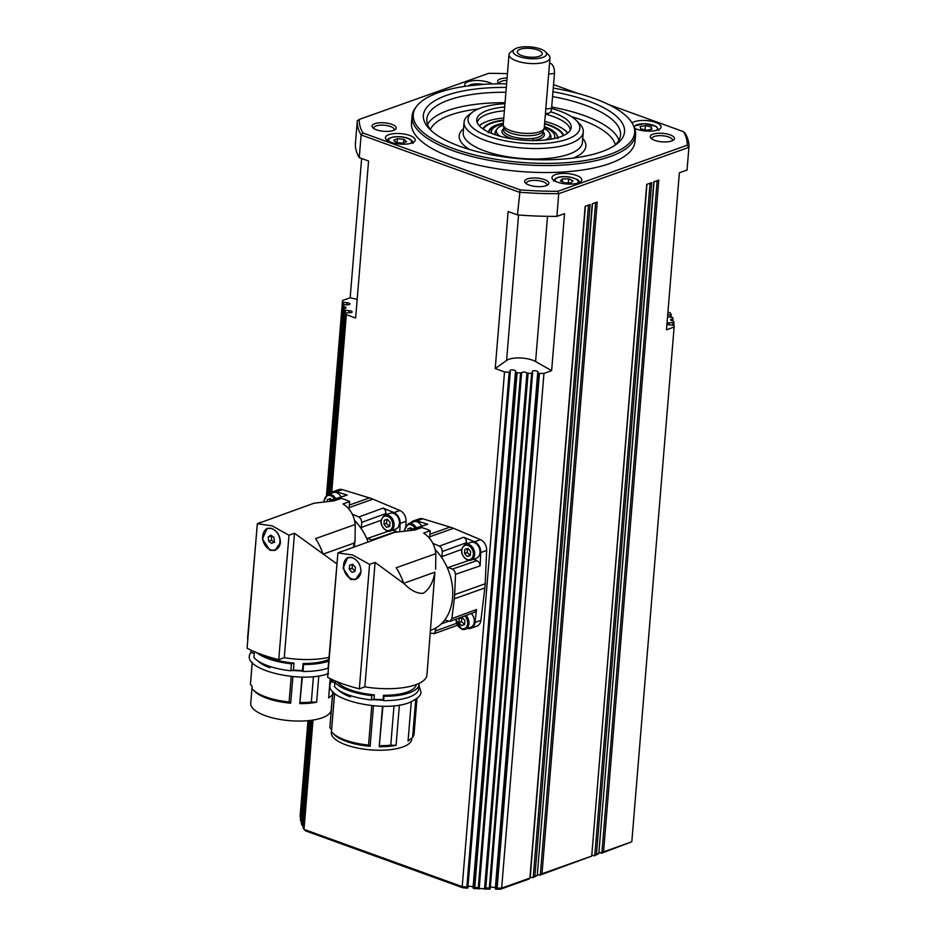 <?xml version="1.0" encoding="UTF-8"?>
<svg xmlns="http://www.w3.org/2000/svg" width="936" height="936" viewBox="0 0 936 936"><rect width="100%" height="100%" fill="white"/><g stroke="black" fill="none" stroke-linecap="round" stroke-linejoin="round"><path stroke-width="1.4" d="M488.814 132.187A34.351 12.028 -175.3 0 1 491.318 127.694A34.351 12.028 -175.3 0 1 492.289 127.003A34.351 12.028 -175.3 0 1 503.357 123.224M544.342 126.594A34.351 12.028 -175.3 0 1 554.65 132.128A34.351 12.028 -175.3 0 1 557.224 137.814M257.962 660.98A39.534 13.841 4.7 0 0 269.861 667.707M338.551 690.136A39.534 13.841 4.7 0 0 350.45 696.875M544.038 128.548A26.957 9.442 -175.3 0 1 546.624 130.081A26.957 9.442 -175.3 0 1 549.584 133.146L550.497 134.901A28.033 9.816 -175.3 0 1 550.976 137.065A28.033 9.816 -175.3 0 1 549.947 139.37M535.883 57.037A12.519 4.387 -175.3 0 1 517.514 52.697A12.519 4.387 -175.3 0 1 523.68 48.485A12.519 4.387 -175.3 0 1 537.369 49.819A12.519 4.387 -175.3 0 1 541.885 54.709A12.519 4.387 -175.3 0 1 535.883 57.037M544.413 50.93A16.825 5.885 -175.3 0 1 545.512 51.843A16.825 5.885 -175.3 0 1 536.819 58.629A16.825 5.885 -175.3 0 1 515.151 54.592A16.825 5.885 -175.3 0 1 514.414 49.292A16.825 5.885 -175.3 0 1 528.957 46.8A16.825 5.885 -175.3 0 1 544.413 50.93M545.512 51.843L548.718 55.13A20.557 7.196 -175.3 0 1 549.982 57.938A20.557 7.196 -175.3 0 1 534.386 63.613A20.557 7.196 -175.3 0 1 511.618 58.488A20.557 7.196 -175.3 0 1 509.008 54.569A20.557 7.196 -175.3 0 1 510.717 52.007L514.414 49.292M549.982 57.938L544.249 127.729A20.557 7.196 -175.3 0 1 544.085 128.443A20.557 7.196 -175.3 0 1 527.647 133.415A20.557 7.196 -175.3 0 1 505.873 128.279A20.557 7.196 -175.3 0 1 503.311 125.085A20.557 7.196 -175.3 0 1 503.264 124.359L509.008 54.569M544.085 128.443L543.137 130.958A19.808 6.938 -175.3 0 1 527.296 135.743A19.808 6.938 -175.3 0 1 506.317 130.806A19.808 6.938 -175.3 0 1 503.837 127.729L503.311 125.085M549.584 133.146A26.957 9.442 -175.3 0 1 545.325 139.979M500.198 136.27A26.957 9.442 -175.3 0 1 499.742 135.966A26.957 9.442 -175.3 0 1 497.121 128.829A26.957 9.442 -175.3 0 1 503.334 125.202M550.579 138.434A28.033 9.816 -175.3 0 1 550.742 139.242M544.284 127.296A31.777 11.127 -175.3 0 1 554.112 138.587M491.763 133.462A31.777 11.127 -175.3 0 1 503.299 123.926M544.565 123.938A40.47 14.169 -175.3 0 1 563.168 135.708M544.6 123.435A40.845 14.309 -175.3 0 1 563.601 135.509M479.396 125.915A46.075 16.134 -175.3 0 1 488.966 120.779A46.075 16.134 -175.3 0 1 503.79 117.994M479.209 125.716A46.73 16.368 -175.3 0 1 487.094 121.399A46.73 16.368 -175.3 0 1 488.452 120.943A46.73 16.368 -175.3 0 1 488.709 120.861M479.969 552.696A8.412 6.224 70.4 0 1 476.319 558.277L470.995 560.173A8.412 6.224 -109.6 0 0 474.646 554.603A8.412 6.224 -109.6 0 0 468.819 544.401A8.412 6.224 -109.6 0 0 465.344 544.331L470.679 542.435A8.412 6.224 70.4 0 1 477.231 544.658A8.412 6.224 70.4 0 1 479.969 552.696M467.474 548.484L467.134 552.509L470.293 555.422M329.905 498.689L329.952 500.631M471.323 613.513A8.412 6.224 70.4 0 1 474.295 621.797A8.412 6.224 70.4 0 1 470.632 627.377L465.309 629.273A8.412 6.224 -109.6 0 0 468.959 623.692A8.412 6.224 -109.6 0 0 466.046 615.455M461.787 617.573L461.46 621.609L464.619 624.511M271.604 535.673L271.557 540.271L274.681 542.482M279.876 539.627A11.209 8.295 70.4 0 1 275.067 549.853A11.209 8.295 70.4 0 1 262.747 538.949A11.209 8.295 70.4 0 1 267.544 528.723A11.209 8.295 70.4 0 1 279.876 539.627M280.355 542.798A11.209 8.295 70.4 0 1 275.547 549.689A11.209 8.295 70.4 0 1 275.301 549.76M336.691 563.753L294.501 533.251L284.275 657.692A49.526 17.351 -175.3 0 0 329.004 657.353M270.036 550.333L262.454 539.054L267.134 528.384L271.826 528.524C277.384 531.086 280.238 535.755 280.39 542.517L274.973 550.38L270.036 550.333M264.619 530.864A11.677 8.646 70.4 0 1 267.602 528.232M332.444 694.933L331.215 709.909A40.377 14.134 -175.3 0 1 307.64 720.708A40.377 14.134 -175.3 0 1 265.403 715.712A40.377 14.134 -175.3 0 1 250.743 703.299L252.135 686.357L250.439 684.52L252.264 662.384M329.402 697.414A40.377 14.134 -175.3 0 1 329.296 697.495A40.377 14.134 -175.3 0 1 328.618 697.963L330.197 678.635M302.363 677.02L299.777 703.626A40.377 14.134 -175.3 0 0 316.637 702.222L318.813 675.886M299.777 703.626L301.965 677.02M252.158 686.392L252.03 688.522A42.237 14.789 4.7 0 0 253.059 689.715L254.662 691.353A40.377 14.134 -175.3 0 0 266.83 698.256A40.377 14.134 -175.3 0 0 290.686 703.193L292.886 676.576M253.059 689.715A42.237 14.789 4.7 0 0 265.789 696.934A42.237 14.789 4.7 0 0 289.107 701.953L291.213 676.412M290.686 703.193L289.107 701.953M263.25 655.071A40.377 14.134 4.7 0 0 270.13 658.137A40.377 14.134 4.7 0 0 293.986 663.074L293.413 670.047L290.85 670.784L291.424 663.811L293.986 663.074M302.503 670.48L303.077 663.495L303.592 664.501L303.018 671.486L302.503 670.48A40.377 14.134 -175.3 0 1 293.413 670.047M303.077 663.495A40.377 14.134 4.7 0 0 328.829 659.47M254.405 651.655L253.925 657.423A43.173 15.116 4.7 0 0 267.778 665.742A43.173 15.116 4.7 0 0 290.85 670.784M256.675 652.603A43.173 15.116 4.7 0 0 268.351 658.768A43.173 15.116 4.7 0 0 291.424 663.811M322.99 553.983A74.763 55.329 70.4 0 0 322.44 552.415A49.339 36.516 70.4 0 0 315.572 538.61L355.235 524.488L355.06 540.014L353.352 547.057M355.06 540.014L354.428 546.683M294.501 533.251L288.978 535.216L272.048 525.81L257.318 523.762L314.051 503.194L334.398 500.807L340.996 498.455A49.339 36.516 70.4 0 1 349.631 501.579L343.032 503.931C350.099 508.587 354.171 515.443 355.235 524.488M392.839 530.15L396.852 531.625M366.362 537.779A9.009 6.669 -109.6 0 0 367.591 538.364L372.516 540.236M330.268 493.658A9.348 6.915 70.4 0 1 332.795 491.763L338.715 489.657A9.348 6.915 70.4 0 1 342.237 489.622L369.463 497.905A48.028 35.556 70.4 0 1 371.194 498.478A48.028 35.556 70.4 0 1 372.902 499.145L399.883 510.494A9.348 6.915 70.4 0 1 406.06 521.282L405.873 525.587M352.252 514.18L358.827 516.953L361.05 519.082L361.776 522.323L361.355 527.448A9.009 6.669 -109.6 0 0 361.331 528.746M399.883 510.494L393.962 512.6L383.198 508.072L385.421 510.202L386.041 514.706M352.462 564.232L352.135 568.257L355.06 571.252M361.003 570.656A11.209 8.295 70.4 0 1 360.968 571.428A11.209 8.295 70.4 0 1 356.089 578.857A11.209 8.295 70.4 0 1 347.361 575.897A11.209 8.295 70.4 0 1 343.699 565.168A11.209 8.295 70.4 0 1 348.566 557.739A11.209 8.295 70.4 0 1 351.562 557.435M358.523 577.559A11.209 8.295 70.4 0 1 356.569 578.694A11.209 8.295 70.4 0 1 356.335 578.776M403.556 583.28L375.09 562.419L364.853 686.848A49.526 17.351 -175.3 0 0 426.945 675.02L434.912 572.165C433.146 582.391 429.25 589.434 423.224 593.295C417.117 593.752 410.611 590.417 403.72 583.28L403.556 583.28M350.614 579.501L343.032 568.222L347.724 557.54L352.404 557.692C357.973 560.255 360.828 564.923 360.968 571.685L355.551 579.548L350.614 579.501M356.031 579.361A11.677 8.646 70.4 0 1 351.714 579.103A11.677 8.646 70.4 0 1 343.758 568.374A11.677 8.646 70.4 0 1 348.192 557.4M411.875 738.059L411.793 739.077A40.377 14.134 -175.3 0 1 388.218 749.876A40.377 14.134 -175.3 0 1 345.981 744.88A40.377 14.134 -175.3 0 1 331.321 732.467L331.566 729.483L329.87 727.646L332.842 691.552M408.845 740.54A40.377 14.134 -175.3 0 1 408.728 740.622A40.377 14.134 -175.3 0 1 408.049 741.09L411.278 701.836M382.941 706.189L379.22 746.752A40.377 14.134 -175.3 0 0 396.08 745.348L399.391 705.054M379.22 746.752L382.555 706.189M334.608 693.342L331.461 731.648A42.237 14.789 4.7 0 0 332.491 732.841L334.094 734.479A40.377 14.134 -175.3 0 0 346.273 741.382A40.377 14.134 -175.3 0 0 370.13 746.32L373.464 705.732M332.491 732.841A42.237 14.789 4.7 0 0 345.232 740.06A42.237 14.789 4.7 0 0 368.55 745.079L371.791 705.58M370.13 746.32L368.55 745.079M337.264 681.771A40.377 14.134 4.7 0 0 350.497 689.914A40.377 14.134 4.7 0 0 374.353 694.851L374.002 699.215L371.428 699.952L371.791 695.588L374.353 694.851M383.093 699.648L383.444 695.284L383.959 696.29L383.596 700.643L383.093 699.648A40.377 14.134 -175.3 0 1 374.002 699.215M383.444 695.284A40.377 14.134 4.7 0 0 416.251 684.567M336.55 681.478L334.866 682.227L334.515 686.591A43.173 15.116 4.7 0 0 348.368 694.91A43.173 15.116 4.7 0 0 371.428 699.952M334.866 682.227A43.173 15.116 4.7 0 0 348.73 690.546A43.173 15.116 4.7 0 0 371.791 695.588M403.568 583.151A74.763 55.329 70.4 0 0 403.03 581.584A49.339 36.516 70.4 0 0 396.15 567.778L435.825 553.656L435.638 569.182M375.09 562.419L369.568 564.385L352.626 554.978L337.908 552.93L394.641 532.362L414.987 529.975L421.586 527.623A49.339 36.516 70.4 0 1 430.221 530.747L423.622 533.099C430.677 537.755 434.749 544.612 435.825 553.656M446.952 566.947A9.009 6.669 -109.6 0 0 448.18 567.532L452.404 569.065L454.697 571.089L455.528 574.306L454.65 594.641A48.028 35.556 70.4 0 1 454.522 596.747A48.028 35.556 70.4 0 1 454.311 598.818L451.889 618.602L449.982 621.375L444.647 620.088M410.857 522.814A9.348 6.915 70.4 0 1 413.384 520.931L419.305 518.825A9.348 6.915 70.4 0 1 422.815 518.79L450.052 527.073A48.028 35.556 70.4 0 1 453.492 528.313L480.472 539.651A9.348 6.915 70.4 0 1 486.638 550.45L485.199 583.771A48.028 35.556 70.4 0 1 485.07 585.866A48.028 35.556 70.4 0 1 484.86 587.937L480.893 620.346L474.973 622.463L476.553 609.523L474.646 612.296L449.982 621.375M473.417 559.318L477.021 560.617L479.314 562.641L480.145 565.859L480.718 552.556A9.348 6.915 70.4 0 0 474.552 541.769L463.776 537.241L466.011 539.37L466.619 543.875M432.83 543.348L439.405 546.109L441.64 548.25L442.354 551.491L441.932 556.616A9.009 6.669 -109.6 0 0 441.909 557.914M436.082 627.822L434.643 633.38L430.373 633.274M308.857 720.591L300.608 820.907L301.439 822.077L309.781 720.498M310.389 720.428L301.801 824.873L302.936 826.289L311.653 720.264M657.166 180.671L601.895 852.825L603.556 851.842L658.792 180.098L653.808 181.865L598.818 853.609L594.161 855.843L591.809 854.989M515.9 372.317L473.359 888.486A164.479 57.599 4.7 0 0 479.665 888.802A2.808 0.983 4.7 0 1 479.747 888.767A2.808 0.983 4.7 0 1 483.783 888.954L485.784 887.925L528.103 373.218L526.945 372.891A2.808 0.983 4.7 0 0 522.206 372.306A2.808 0.983 4.7 0 0 521.633 372.692L520.615 372.938A166.339 58.254 -175.3 0 1 517.07 372.762L515.9 372.317L515.537 370.972A2.808 0.983 4.7 0 0 512.659 369.872A2.808 0.983 4.7 0 0 509.956 370.633A2.808 0.983 4.7 0 0 509.968 370.761L510.284 371.966L509.172 372.271A166.339 58.254 -175.3 0 1 504.527 371.92L462.208 886.626L304.024 829.378L313.022 720.053M490.008 888.217L489.317 888.018A166.339 58.254 -175.3 0 1 485.784 887.925M538.106 372.973L495.694 888.814L497.11 888.124L539.428 373.417L538.106 372.973L537.79 371.814A2.808 0.983 4.7 0 0 534.912 370.714A2.808 0.983 4.7 0 0 532.21 371.475A2.808 0.983 4.7 0 0 532.221 371.604L532.596 372.996L531.636 373.312A166.339 58.254 -175.3 0 1 528.103 373.218M473.499 888.03L474.751 887.468L517.07 372.762M520.615 372.938L478.296 887.644L479.665 888.802M650.052 183.21L594.793 855.352L596.454 854.369L651.678 182.625L646.706 184.392L591.716 856.136L539.698 875.242L537.346 874.388M595.588 202.597L540.329 874.75L541.991 873.756L597.215 202.024L592.242 203.791L537.252 875.534L532.596 877.769L530.244 876.915M588.487 205.124L533.227 877.278L534.889 876.295L590.113 204.551L585.14 206.318L529.905 878.062L501.649 888.124L543.968 373.405A166.339 58.254 -175.3 0 1 539.428 373.417M529.905 878.062L529.039 879.033L500.479 889.2L501.649 888.124A166.339 58.254 -175.3 0 1 497.11 888.124M467.649 887.246L466.853 886.977A166.339 58.254 -175.3 0 1 462.208 886.626L462.758 887.773A164.479 57.599 4.7 0 0 467.754 888.135L467.871 887.761M526.465 183.807A10.284 3.604 -175.3 0 1 526.371 183.21A10.284 3.604 -175.3 0 1 528.7 181.186A10.284 3.604 -175.3 0 1 540.212 180.929A10.284 3.604 -175.3 0 1 546.858 184.895A10.284 3.604 -175.3 0 1 546.671 185.468M652.053 139.09A10.284 3.604 -175.3 0 1 651.959 138.493A10.284 3.604 -175.3 0 1 654.287 136.469A10.284 3.604 -175.3 0 1 665.8 136.211A10.284 3.604 -175.3 0 1 672.446 140.178A10.284 3.604 -175.3 0 1 672.259 140.751M373.838 128.56A10.284 3.604 -175.3 0 1 373.745 127.963A10.284 3.604 -175.3 0 1 376.073 125.939A10.284 3.604 -175.3 0 1 387.586 125.681A10.284 3.604 -175.3 0 1 394.231 129.648A10.284 3.604 -175.3 0 1 394.044 130.221M499.403 83.795A10.284 3.604 -175.3 0 1 499.333 83.246A10.284 3.604 -175.3 0 1 501.661 81.221A10.284 3.604 -175.3 0 1 506.879 80.414M527.401 178.916A12.145 4.259 4.7 0 0 525.4 182.965A12.145 4.259 4.7 0 0 534.749 186.369A12.145 4.259 4.7 0 0 546.109 185.691A12.145 4.259 4.7 0 0 547.864 184.813A12.145 4.259 4.7 0 0 543.091 179.127A12.145 4.259 4.7 0 0 527.401 178.916M653 134.199A12.145 4.259 4.7 0 0 650.988 138.247A12.145 4.259 4.7 0 0 660.336 141.652A12.145 4.259 4.7 0 0 671.709 140.973A12.145 4.259 4.7 0 0 673.452 140.096A12.145 4.259 4.7 0 0 668.678 134.41A12.145 4.259 4.7 0 0 653 134.199M507.078 77.992A12.145 4.259 4.7 0 0 500.374 78.963A12.145 4.259 4.7 0 0 498.361 83A12.145 4.259 4.7 0 0 499.333 83.795M374.774 123.669A12.145 4.259 4.7 0 0 372.774 127.717A12.145 4.259 4.7 0 0 382.122 131.122A12.145 4.259 4.7 0 0 393.483 130.443A12.145 4.259 4.7 0 0 395.238 129.566A12.145 4.259 4.7 0 0 390.464 123.88A12.145 4.259 4.7 0 0 374.774 123.669M632.116 123.037A14.953 5.242 -175.3 0 1 634.655 121.633A14.953 5.242 -175.3 0 1 651.397 121.259A14.953 5.242 -175.3 0 1 661.073 127.027A14.953 5.242 -175.3 0 1 657.68 129.975A14.953 5.242 -175.3 0 1 634.725 128.349M388.803 134.679A14.953 5.242 -175.3 0 1 405.545 134.304A14.953 5.242 -175.3 0 1 415.221 140.072A14.953 5.242 -175.3 0 1 411.828 143.009A14.953 5.242 -175.3 0 1 395.086 143.383A14.953 5.242 -175.3 0 1 385.41 137.615A14.953 5.242 -175.3 0 1 388.803 134.679M555.387 174.611A14.953 5.242 -175.3 0 1 572.13 174.236A14.953 5.242 -175.3 0 1 581.794 180.004A14.953 5.242 -175.3 0 1 578.401 182.941A14.953 5.242 -175.3 0 1 561.659 183.316A14.953 5.242 -175.3 0 1 551.994 177.547A14.953 5.242 -175.3 0 1 555.387 174.611M465.262 86.287A14.953 5.242 -175.3 0 1 464.689 84.649A14.953 5.242 -175.3 0 1 468.082 81.701A14.953 5.242 -175.3 0 1 492.137 83.936M504.691 107.008A47.385 16.591 4.7 0 0 487.48 110.389A47.385 16.591 4.7 0 0 476.752 120.814A47.385 16.591 4.7 0 0 508.845 138.282A47.385 16.591 4.7 0 0 560.442 136.808A47.385 16.591 4.7 0 0 570.995 128.56A47.385 16.591 4.7 0 0 550.637 111.782M477.196 122.604A46.73 16.368 -175.3 0 1 487.691 114.063A46.73 16.368 -175.3 0 1 504.387 110.764M545.36 114.133A46.73 16.368 -175.3 0 1 570.258 130.256M553.258 88.089A111.068 38.891 -175.3 0 1 632.724 124.114A111.068 38.891 -175.3 0 1 609.465 154.545A111.068 38.891 -175.3 0 1 474.061 154.826A111.068 38.891 -175.3 0 1 416.567 106.341A111.068 38.891 -175.3 0 1 438.446 92.652A111.068 38.891 -175.3 0 1 506.598 83.819M416.567 106.341L415.385 107.921A112.144 39.277 4.7 0 0 412.051 116.158A112.144 39.277 4.7 0 0 484.567 159.401A112.144 39.277 4.7 0 0 610.155 156.593A112.144 39.277 4.7 0 0 635.579 134.538A112.144 39.277 4.7 0 0 633.637 125.869L632.724 124.114M635.579 134.538L635.006 141.511A112.144 39.277 -175.3 0 1 609.582 163.578A112.144 39.277 -175.3 0 1 483.994 166.374A112.144 39.277 -175.3 0 1 411.477 123.131L412.051 116.158M472.727 112.016L469.03 114.742A59.81 20.943 4.7 0 0 464.069 122.183A59.81 20.943 4.7 0 0 502.737 145.255A59.81 20.943 4.7 0 0 569.72 143.758A59.81 20.943 4.7 0 0 583.28 131.988A59.81 20.943 4.7 0 0 579.595 123.833L576.389 120.545A56.066 19.633 -175.3 0 1 567.122 139.23A56.066 19.633 -175.3 0 1 494.723 138.282A56.066 19.633 -175.3 0 1 472.727 112.016A56.066 19.633 -175.3 0 1 480.788 107.979A56.066 19.633 -175.3 0 1 504.96 103.709M431.309 130.748A97.192 34.035 -175.3 0 1 426.804 119.129A97.192 34.035 -175.3 0 1 448.847 100A97.192 34.035 -175.3 0 1 505.908 92.254M551.573 108.471A56.066 19.633 -175.3 0 1 576.389 120.545M506.306 87.422A100.924 35.346 4.7 0 0 446.25 95.472A100.924 35.346 4.7 0 0 429.577 129.098A100.924 35.346 4.7 0 0 507.23 157.353A100.924 35.346 4.7 0 0 601.661 151.726A100.924 35.346 4.7 0 0 616.169 144.436A100.924 35.346 4.7 0 0 552.954 91.74M667.543 316.836A2.808 0.983 4.7 0 0 667.579 316.836L672.528 317.409A166.339 58.254 -175.3 0 1 672.996 318.685L672.317 319.036A2.808 0.983 4.7 0 0 671.241 319.246A2.808 0.983 4.7 0 0 670.609 319.796A2.808 0.983 4.7 0 0 672.832 320.954L673.721 321.376A166.339 58.254 -175.3 0 1 673.943 322.639L669.193 322.838A2.808 0.983 4.7 0 0 667.017 323.177M666.947 324.078A2.808 0.983 4.7 0 0 669.743 324.839L674.177 325.435A166.339 58.254 -175.3 0 1 674.131 327.062L666.479 329.788L679.384 172.762L687.047 170.036L688.908 147.35A166.339 58.254 4.7 0 0 685.07 133.181L683.537 131.683A164.479 57.599 -175.3 0 1 687.199 145.232L557.856 191.283A164.479 57.599 -175.3 0 1 520.135 189.856L517.444 214.894A166.339 58.254 4.7 0 0 556.885 216.38L564.537 213.654L551.632 370.691L543.968 373.405M359.26 157.634A166.339 58.254 4.7 0 1 355.423 143.465L357.283 120.779A166.339 58.254 4.7 0 0 361.12 134.948L359.26 157.634L368.562 161.004L355.645 318.029L346.343 314.66A166.339 58.254 -175.3 0 1 345.407 312.998L349.608 312.718A2.808 0.983 4.7 0 0 352.135 311.957A2.808 0.983 4.7 0 0 349.07 310.729L344.12 310.155A166.339 58.254 -175.3 0 1 343.652 308.88L344.331 308.517A2.808 0.983 4.7 0 0 345.407 308.318A2.808 0.983 4.7 0 0 346.039 307.769A2.808 0.983 4.7 0 0 343.816 306.61L342.927 306.189A166.339 58.254 -175.3 0 1 342.705 304.925L347.443 304.726A2.808 0.983 4.7 0 0 349.97 303.954A2.808 0.983 4.7 0 0 346.905 302.726L342.471 302.129A166.339 58.254 -175.3 0 1 342.517 300.491L350.169 297.765L361.624 158.488M667.941 312.039L670.305 312.893A166.339 58.254 -175.3 0 1 671.229 314.566L667.707 314.859M410.483 527.857L410.53 529.799M386.884 519.316L386.556 523.341L383.947 524.277L384.286 520.24L387.328 519.269L390.043 522.323L389.704 526.36L386.662 527.331L383.947 524.277M384.766 515.163L390.09 513.267A8.412 6.224 70.4 0 1 396.642 515.49A8.412 6.224 70.4 0 1 399.391 523.54A8.412 6.224 70.4 0 1 395.741 529.109L390.406 531.016A8.412 6.224 -109.6 0 0 394.056 525.435A8.412 6.224 -109.6 0 0 388.229 515.233A8.412 6.224 -109.6 0 0 384.766 515.163C379.162 520.264 379.805 525.529 386.697 530.946L390.406 531.016A8.412 6.224 -109.6 0 1 386.942 530.934M545.407 113.595L548.882 113.162A7.476 3.604 -97.1 0 0 551.596 108.295L554.463 73.394A7.476 3.604 -97.1 0 0 549.888 63.426L549.526 63.472M397.414 138.68L403.837 139.335L406.575 141.593L402.878 143.196L396.443 142.529L393.717 140.271L397.414 138.68L397.086 142.6M403.545 142.904L403.837 139.335M640.142 126.512L645.43 125.588L651.28 126.98L651.842 129.285L646.554 130.209L640.704 128.817L640.142 126.512M645.079 129.858L645.43 125.588M651.28 126.98L651.082 129.414M386.662 527.331L389.715 526.254M386.556 523.341L389.271 526.395M407.815 529.577L407.885 528.781L410.927 527.81L412.074 529.109M416.181 527.67A8.412 6.224 -109.6 0 0 411.828 523.774A8.412 6.224 -109.6 0 0 408.365 523.704L413.689 521.808A8.412 6.224 70.4 0 1 421.528 525.81M346.343 314.66L331.742 492.277M342.517 300.491L326.5 495.214M342.705 304.925L327.085 494.851L342.705 304.925M674.131 327.062L631.812 841.78L603.556 851.842M357.178 299.38L350.169 297.765M551.632 370.691L535.591 361.542A16.825 5.885 4.7 0 0 520.276 357.961A16.825 5.885 4.7 0 0 506.587 360.442L495.226 368.55L508.131 211.524L517.444 214.894M504.527 371.92L495.226 368.55M520.135 189.856L362.946 132.97L361.12 134.948L519.304 192.208A166.339 58.254 4.7 0 0 558.745 193.694L556.885 216.38M557.856 191.283L558.745 193.694L688.908 147.35L687.199 145.232M357.283 120.779L359.284 119.41L488.615 73.359A164.479 57.599 -175.3 0 1 507.429 73.687M553.539 84.626L577.606 93.343M608.681 104.586L683.537 131.683M362.946 132.97A164.479 57.599 -175.3 0 1 359.284 119.41M552.556 96.583A97.192 34.035 -175.3 0 1 620.533 135.053A97.192 34.035 -175.3 0 1 614.203 145.794M559.178 126.652A46.73 16.368 -175.3 0 1 559.424 126.769A46.73 16.368 -175.3 0 1 567.754 132.994M473.359 888.486L473.066 887.433A2.808 0.983 4.7 0 0 470.972 886.415A2.808 0.983 4.7 0 0 467.977 886.603M594.793 855.352L594.161 855.843M533.227 877.278L532.596 877.769M540.329 874.75L539.698 875.242M601.895 852.825L598.911 852.462M495.694 888.814L495.331 888.276A2.808 0.983 4.7 0 0 493.295 887.269A2.808 0.983 4.7 0 0 490.3 887.422M311.934 720.217L303.1 827.705A166.339 58.254 -175.3 0 0 304.024 829.378L305.569 830.875L462.758 887.773M308.061 720.673L300.152 816.835A166.339 58.254 -175.3 0 1 300.199 815.209L307.967 720.685M601.263 853.316L631.812 841.78M495.577 889.188A164.479 57.599 4.7 0 0 500.479 889.2M483.783 888.954A164.479 57.599 4.7 0 0 490.055 889.118L490.195 888.662M530.15 878.062L585.386 206.236M537.018 875.534L534.889 876.295M591.716 856.136L646.952 184.31M591.482 856.136L541.991 873.756M598.818 853.609L654.053 181.783M598.584 853.609L596.454 854.369M478.296 887.644A166.339 58.254 -175.3 0 1 474.751 887.468M300.152 816.835L300.491 817.491M303.662 827.073L302.936 826.289M301.801 824.873A166.339 58.254 -175.3 0 1 301.334 823.598L309.816 720.498L301.334 823.54M300.608 820.907A166.339 58.254 -175.3 0 1 300.386 819.632L308.517 720.626L300.386 819.608M413.384 520.931A9.348 6.915 70.4 0 1 416.894 520.896L427.764 524.207L410.81 529.554M474.973 622.463A9.348 6.915 70.4 0 1 470.948 628.255A9.348 6.915 70.4 0 1 467.801 628.384M480.893 620.346A9.348 6.915 70.4 0 1 476.869 626.149L470.948 628.255M430.618 630.291L431.473 629.986A48.59 35.966 -109.6 0 0 452.708 595.67A48.59 35.966 -109.6 0 0 435.029 549.467M430.221 530.747L429.601 538.259M434.912 572.165L403.72 583.28M335.509 681.946L335.579 681.08M328.372 668.889A49.526 17.351 -175.3 0 1 328.208 666.9L337.791 554.276M337.908 552.93L327.67 677.36A93.448 32.725 4.7 0 0 359.33 688.826L364.853 686.848M331.59 729.518L334.573 693.307M334.854 682.367L332.678 682.215L332.865 679.887M332.83 679.875L332.69 681.63A43.173 15.116 4.7 0 0 332.678 682.215M332.818 691.517L329.893 727.073A42.237 14.789 4.7 0 0 329.87 727.646M379.7 745.676A42.237 14.789 4.7 0 0 390.768 745.173L394.009 705.732M396.08 745.348L390.768 745.173M415.713 699.438L412.589 737.404L408.049 741.09M383.959 696.29A43.173 15.116 4.7 0 0 419.106 684.345A43.173 15.116 4.7 0 0 419.094 683.374M383.596 700.643A43.173 15.116 4.7 0 0 418.743 688.709L419.106 684.345M412.589 737.404A42.237 14.789 4.7 0 0 414.086 734L417.011 698.443M369.568 564.385L359.33 688.826M340.996 551.468L339.171 552.474M348.812 557.657A11.209 8.295 70.4 0 1 349.046 557.563A11.209 8.295 70.4 0 1 350.497 557.236M355.376 567.321L355.048 571.358L352.006 572.329L349.292 569.275L349.619 565.239L352.661 564.268L355.376 567.321M354.849 571.311L352.006 572.329M352.135 568.257L349.292 569.275M393.962 512.6A9.348 6.915 70.4 0 1 400.14 523.388L399.812 530.806M332.795 491.763A9.348 6.915 70.4 0 1 336.316 491.728L347.186 495.039L330.221 500.386M335.603 498.502A8.412 6.224 -109.6 0 0 331.25 494.606A8.412 6.224 -109.6 0 0 327.775 494.536L333.111 492.64A8.412 6.224 70.4 0 1 340.95 496.642M368.047 541.827A48.59 35.966 -109.6 0 0 354.44 520.299M349.631 501.579L349.011 509.09M354.323 542.997L323.131 554.112M247.794 639.733A49.526 17.351 -175.3 0 1 247.63 637.732L257.213 525.108M257.318 523.762L247.092 648.192A93.448 32.725 4.7 0 0 278.752 659.658L284.275 657.692M252.088 653.047L252.1 652.462A43.173 15.116 4.7 0 0 252.088 653.047L254.276 653.199M252.229 662.349L250.45 683.947A42.237 14.789 4.7 0 0 250.439 684.52M300.269 702.55A42.237 14.789 4.7 0 0 311.337 702.047L313.431 676.564M316.637 702.222L311.337 702.047M333.157 694.278L329.296 697.495M303.592 664.501A43.173 15.116 4.7 0 0 328.688 661.144M303.018 671.486A43.173 15.116 4.7 0 0 328.232 668.082M288.978 535.216L278.752 659.658M260.407 522.3L258.582 523.306M275.441 550.192A11.677 8.646 70.4 0 1 271.44 550.052M267.79 528.641A11.209 8.295 70.4 0 1 268.024 528.559A11.209 8.295 70.4 0 1 270.855 528.232M273.897 537.299L274.435 541.499L271.838 543.488L268.714 541.277L268.187 537.077L270.773 535.088L273.897 537.299M271.557 540.271L268.714 541.277M271.031 536.059L268.187 537.077M461.46 621.609L458.851 622.534L459.178 618.497L462.232 617.526L464.935 620.591L464.607 624.616L461.565 625.587L458.851 622.534M461.565 625.587L464.174 624.663M327.237 500.409L327.296 499.613L330.338 498.642L331.496 499.941M467.134 552.509L464.537 553.433L464.864 549.409L467.906 548.438L470.621 551.491L470.293 555.516L467.251 556.499L464.537 553.433M467.251 556.499L469.849 555.563M544.775 121.364A46.075 16.134 -175.3 0 1 558.944 126.535A46.075 16.134 -175.3 0 1 567.544 133.169M482.894 128.875A40.845 14.309 -175.3 0 1 503.615 120.065M483.304 129.145A40.47 14.169 -175.3 0 1 503.58 120.568M494.969 134.655A28.033 9.816 -175.3 0 1 495.273 133.883M568.678 178.846L573.031 180.835L571.077 182.859L564.771 182.894L560.418 180.905L562.372 178.87L568.678 178.846L568.339 182.871M562.138 181.689L562.372 178.87M495.741 134.913A28.033 9.816 -175.3 0 1 495.097 132.467A28.033 9.816 -175.3 0 1 495.928 130.408L497.121 128.829M543.254 130.619L543.044 133.251A19.808 6.938 -175.3 0 1 532.958 138.388A19.808 6.938 -175.3 0 1 506.072 133.789A19.808 6.938 -175.3 0 1 503.556 129.999L503.767 127.366M532.958 138.388A1.498 0.725 -97.1 0 0 533.578 140.295A21.306 7.465 -175.3 0 1 530.747 140.564M514.484 139.218A21.306 7.465 -175.3 0 1 503.662 128.665M468.515 85.831A11.583 4.06 -175.3 0 1 469.275 85.281A11.583 4.06 -175.3 0 1 483.187 84.392M555.925 181.537A11.583 4.06 -175.3 0 1 555.715 178.846A11.583 4.06 -175.3 0 1 570.211 177.243A11.583 4.06 -175.3 0 1 577.266 183.292M468.152 545.489A7.476 5.534 70.4 0 1 473.335 554.545A7.476 5.534 70.4 0 1 467.005 559.447A7.476 5.534 70.4 0 1 461.822 550.38A7.476 5.534 70.4 0 1 468.152 545.489M467.52 560.102A8.412 6.224 -109.6 0 0 470.995 560.173L467.275 560.114C460.395 554.697 459.751 549.432 465.344 544.331M324.242 500.69A7.476 5.534 70.4 0 1 330.584 495.694A7.476 5.534 70.4 0 1 334.327 498.946M464.689 615.958A7.476 5.534 70.4 0 1 467.649 623.645A7.476 5.534 70.4 0 1 461.319 628.536A7.476 5.534 70.4 0 1 456.183 619.094M461.846 629.203A8.412 6.224 -109.6 0 0 465.309 629.273L461.6 629.203L455.797 619.234M396.443 531.449L371.826 539.896M349.14 507.616L372.902 499.145M361.776 522.323L386.147 513.443M477.021 560.617L452.404 569.065M442.354 551.491L466.725 542.611M456.347 623.388L435.837 630.841M485.199 583.771L454.65 594.641M526.945 372.891L484.567 888.358M490.207 888.498L499.017 781.326M479.244 888.159L521.633 372.692M467.883 887.597L510.272 372.013M499.017 781.232L509.629 652.216M476.716 780.191L487.317 651.175M573.323 158.044A63.543 22.253 4.7 0 0 582.754 138.458M583.28 131.988L582.414 142.459A59.81 20.943 -175.3 0 1 568.854 154.229A59.81 20.943 -175.3 0 1 501.883 155.715A59.81 20.943 -175.3 0 1 463.203 132.655L464.069 122.183M618.942 140.189A97.192 34.035 4.7 0 0 551.69 107.055M505.042 102.714A97.192 34.035 4.7 0 0 447.981 110.471A97.192 34.035 4.7 0 0 427.541 124.453M430.361 129.577A93.448 32.725 -175.3 0 1 450.579 114.999A93.448 32.725 -175.3 0 1 478.226 108.974M571.475 116.649A93.448 32.725 -175.3 0 1 615.326 144.776M672.937 322.978L672.773 324.944M343.535 304.586L343.699 302.609M328.384 494.325L343.816 306.61M330.279 493.635L345.325 310.576M672.317 319.036L672.165 320.826M509.64 652.111L532.584 373.043M670.246 314.964L670.082 316.93M404.832 529.858A7.476 5.534 70.4 0 1 411.161 524.862A7.476 5.534 70.4 0 1 414.917 528.115M387.562 516.321A7.476 5.534 70.4 0 1 392.746 525.377A7.476 5.534 70.4 0 1 386.416 530.279A7.476 5.534 70.4 0 1 381.233 521.212A7.476 5.534 70.4 0 1 387.562 516.321M635.205 128.571A11.583 4.06 -175.3 0 1 639.37 124.09A11.583 4.06 -175.3 0 1 655.457 126.243A11.583 4.06 -175.3 0 1 656.534 130.326M389.353 141.605A11.583 4.06 -175.3 0 1 388.627 139.756A11.583 4.06 -175.3 0 1 401.135 136.948A11.583 4.06 -175.3 0 1 411.653 142.12A11.583 4.06 -175.3 0 1 410.682 143.36M551.596 108.295L545.782 109.021M554.463 73.394L548.66 74.131M671.252 314.648L671.065 316.965L671.217 314.73M495.331 888.276L537.79 371.814M348.906 312.694L349.07 310.729M531.636 373.312L489.317 888.018M672.808 320.943L672.984 318.79L672.82 320.943M673.745 325.096L673.943 322.698L673.745 325.096M345.396 312.905L330.56 493.295L345.407 312.998M343.641 308.821L328.396 494.325L343.652 308.88M344.12 310.155L328.992 494.103M342.927 306.189L327.425 494.676M342.471 302.129L326.605 495.144M346.741 304.703L346.905 302.726M509.172 372.271L466.853 886.977M473.066 887.433L515.537 370.972M669.041 324.78L669.193 322.838M518.556 214.976L506.587 360.442M547.525 216.333L535.591 361.542M463.531 128.653A63.543 22.253 4.7 0 0 469.638 149.526M476.553 609.523L451.889 618.602M454.311 598.818L484.86 587.937M486.638 550.45L480.718 552.556M480.472 539.651L474.552 541.769M422.815 518.79L416.894 520.896M461.553 549.479L441.932 556.616M463.776 537.241L439.405 546.109M455.528 574.306L480.145 565.859M448.18 621.375L441.277 623.879M429.718 536.773L453.492 528.313M450.052 527.073L429.928 534.234M412.226 529.624L427.764 524.207M468.796 560.453L448.18 567.532M403.03 581.584L402.129 581.899M406.06 521.282L400.14 523.388M342.237 489.622L336.316 491.728M380.975 520.311L361.355 527.448M388.206 531.285L367.591 538.364M383.198 508.072L358.827 516.953M369.463 497.905L349.35 505.066M331.636 500.467L347.186 495.039M322.44 552.415L321.539 552.743M543.149 131.906A21.306 7.465 -175.3 0 1 533.578 140.295M557.798 138.68C558.23 136.995 557.177 134.807 554.65 132.128M488.101 132.947L492.289 127.003M251.445 650.345L249.549 655.071C244.39 670.539 302.761 683.853 328.641 673.464M332.023 679.501L330.127 684.239C324.979 699.707 383.35 713.021 409.231 702.632C417.842 698.572 421.715 694.933 420.849 691.692L419.012 685.503M550.976 137.065L550.801 139.23M467.579 85.96L483.584 84.369M579.641 183.339C577.992 180.332 581.665 180.578 570.375 177.161C561.155 175.664 555.563 177.009 553.562 181.186M490.207 888.592L532.596 372.996M467.883 887.691L476.716 780.25M487.328 651.128L510.284 371.966M658.921 130.361L656.089 126.348L644.003 123.646L633.812 126.208M387.071 140.786C388.569 134.421 412.671 135.486 413.068 143.407M408.365 523.704L404.469 529.905M537.252 875.534L592.488 203.709M311.91 720.229L303.077 827.646M457.236 625.33L433.894 633.812M383.386 700.21L372.516 699.637M302.796 671.053L291.927 670.48M327.775 494.536L323.891 500.737M495.097 132.467L494.922 134.632"/></g></svg>
